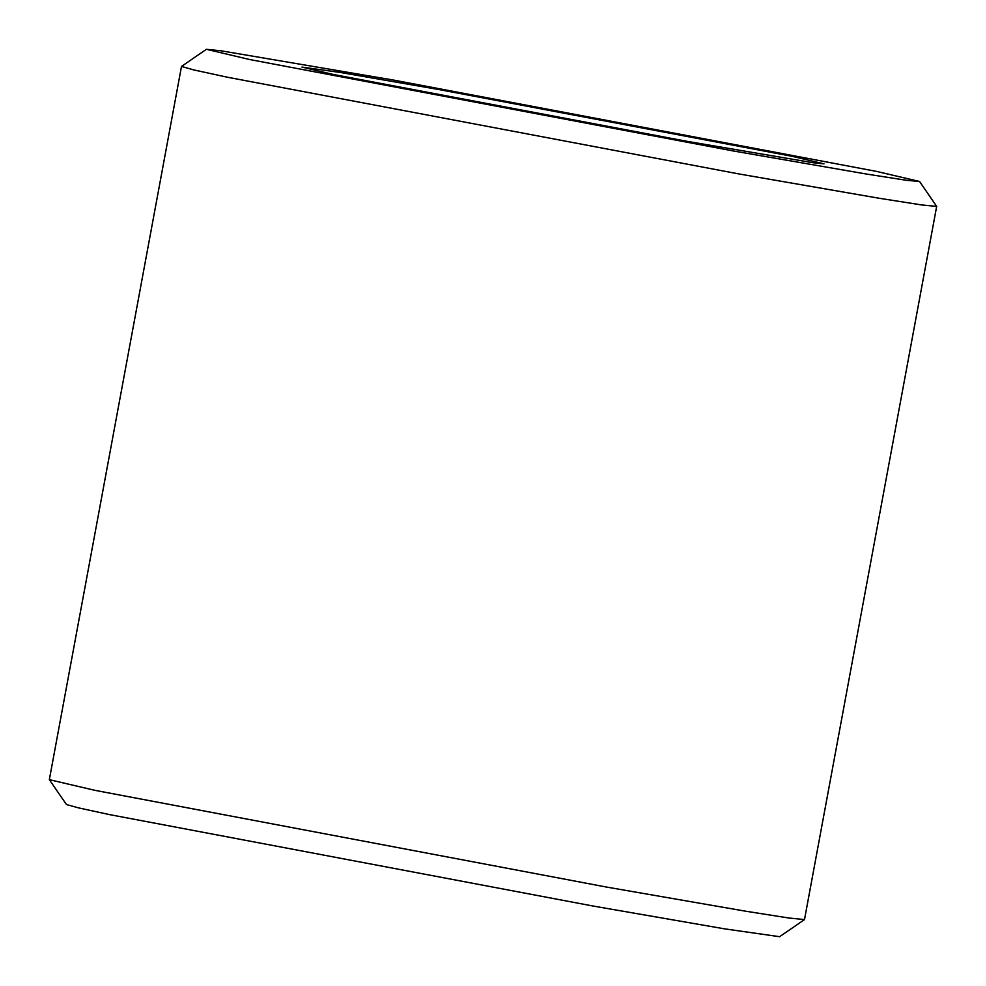 <?xml version="1.0" encoding="UTF-8"?>
<svg xmlns="http://www.w3.org/2000/svg" width="986" height="986" viewBox="0 0 986 986"><rect width="100%" height="100%" fill="white"/><g stroke="black" fill="none" stroke-linecap="round" stroke-linejoin="round"><path stroke-width="1.48" d="M792.461 156.392L438.524 89.479L340.527 72.496L301.926 67.097L333.49 74.492L687.427 141.405L813.228 162.752L824.013 163.861L792.461 156.392M249.495 59.493L206.407 49.3L221.135 50.816L392.983 79.977L876.455 171.391L919.568 181.473L906.664 180.327L866.842 174.103L732.968 150.907L249.495 59.493M206.407 49.3L181.498 66.432L193.798 69.932L227.162 77.179L739.081 173.967L879.611 198.334L922.033 204.989L936.675 206.394L919.568 181.473M936.675 206.394L804.502 919.568L788.862 918.015L746.205 911.298L606.908 887.129L94.989 790.353L49.337 779.667L181.498 66.432M49.337 779.667L66.432 804.527L78.56 807.891L109.545 814.609L593.017 906.023L724.574 928.849L779.593 936.7L804.465 919.618"/></g></svg>
